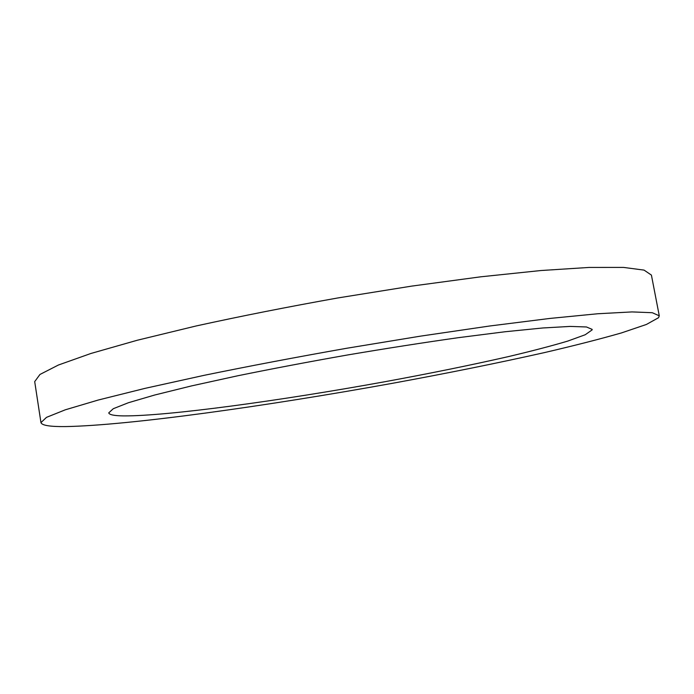 <?xml version="1.0" encoding="UTF-8"?>
<svg xmlns="http://www.w3.org/2000/svg" width="694" height="694" viewBox="0 0 694 694"><rect width="100%" height="100%" fill="white"/><g stroke="black" fill="none" stroke-linecap="round" stroke-linejoin="round"><path stroke-width="1.04" d="M123.471 415.906C167.722 416.174 281.113 400.577 384.719 381.752C429.89 373.467 471.131 365.079 508.45 356.595C531.743 351.086 551.487 345.924 567.683 341.11L585.207 334.751L592.129 329.893L592.147 329.381L586.473 326.969L570.164 326.423L542.899 327.967L505.145 331.741L458.292 337.683C423.236 342.654 386.358 348.414 347.651 354.955C308.995 361.774 272.317 368.722 237.626 375.801L191.501 385.916L154.667 395.025L128.459 402.711L113.287 408.705L108.741 412.878C109.253 414.76 114.154 415.767 123.471 415.906M659.274 315.805L651.414 275.093L644.075 270.113L623.524 267.416L589.033 267.442L540.904 270.53L480.751 276.811L411.629 286.119L337.805 297.96C287.81 306.878 240.558 316.221 196.046 325.989L137.273 340.251L90.897 353.48L58.4 365.027L39.948 374.465L34.7 381.613L40.955 422.603C41.866 425.405 49.968 426.732 65.262 426.584C128.182 425.526 266.444 406.12 391.989 383.392C446.841 373.355 497.685 363.083 544.521 352.578C574.085 345.69 599.763 339.132 621.546 332.894L646.4 324.462L658.554 317.705L659.274 315.805L652.282 312.716L632.034 311.918L597.794 313.749L549.822 318.442L489.712 325.998L420.512 336.139L346.506 348.301C296.329 357.158 248.868 366.172 204.114 375.333L144.951 388.38L98.184 400.048L65.305 409.807L46.507 417.354L40.955 422.603"/></g></svg>
